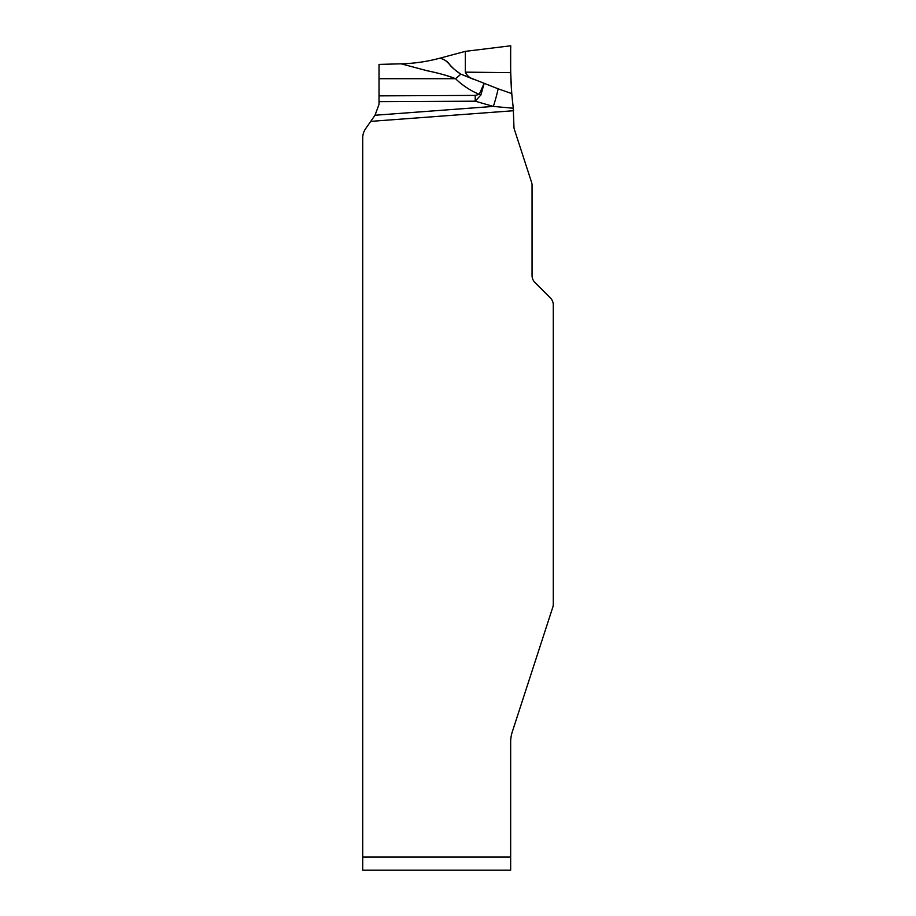 <?xml version="1.0" encoding="UTF-8"?>
<svg xmlns="http://www.w3.org/2000/svg" width="916" height="916" viewBox="0 0 916 916"><rect width="100%" height="100%" fill="white"/><g stroke="black" fill="none" stroke-linecap="round" stroke-linejoin="round"><path stroke-width="1.37" d="M362.713 857.033L362.713 138.018A16.454 16.454 0 0 1 365.69 128.583L370.74 121.37L513.59 110.722L513.269 108.237L513.945 126.774A8.233 8.233 0 0 0 514.345 129.316L531.646 182.547A8.233 8.233 0 0 1 532.047 185.089L532.047 275.521A9.87 9.87 0 0 0 534.944 282.506L550.401 297.963A9.87 9.87 0 0 1 553.287 304.948L553.287 604.136A9.87 9.87 0 0 1 552.806 607.182L512.262 731.953A32.907 32.907 0 0 0 510.659 742.132L510.659 870.2L362.713 870.2L362.713 857.033L510.659 857.033M512.754 104.138L511.758 93.581C510.601 74.517 510.235 59.815 510.659 49.475C511.139 34.911 509.548 66.341 511.758 93.581L513.269 108.237L493.346 106.416L475.209 101.184L379.018 101.642L379.018 104.355L375.022 115.244L493.346 106.416A23.037 2.943 105.8 0 0 498.144 88.818L460.897 74.15C449.332 67.246 447.993 59.082 439.531 58.28C442.004 58.269 447.752 61.361 449.046 63.777C450.729 66.49 454.68 69.948 460.897 74.15L474.053 79.486C469.931 78.203 467.011 75.753 465.317 72.146L465.317 51.365L510.659 45.8L510.659 72.639L511.758 93.581L498.144 88.818M379.018 101.642L379.018 95.859L475.209 95.413L479.263 94.348L484.026 83.493M465.317 51.365L439.531 58.28C426.982 61.635 414.227 63.479 401.242 63.822L379.018 64.406L379.018 95.859M475.209 95.413L475.209 101.184L480.9 94.978L479.263 94.348C470.297 90.592 462.397 85.371 455.538 78.707C447.615 75.639 438.134 72.971 427.119 70.727L401.254 63.834L427.429 70.818C439.565 73.326 448.932 75.959 455.538 78.707L460.897 74.15M370.74 121.37L375.022 115.244M480.9 94.978L484.14 83.528M379.018 78.707L455.538 78.707M510.659 72.639L465.317 72.146"/></g></svg>
